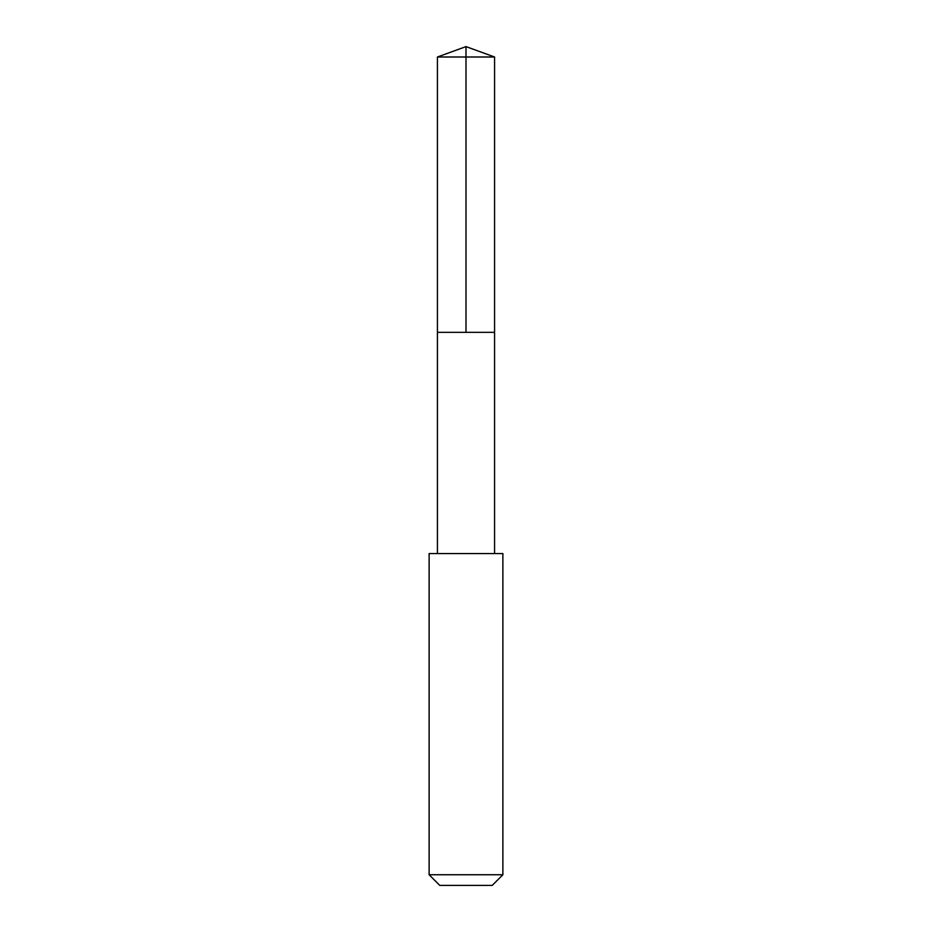 <?xml version="1.0" encoding="UTF-8"?>
<svg xmlns="http://www.w3.org/2000/svg" width="932" height="932" viewBox="0 0 932 932"><rect width="100%" height="100%" fill="white"/><g stroke="black" fill="none" stroke-linecap="round" stroke-linejoin="round"><path stroke-width="1.4" d="M437.434 332.34L494.566 332.34L494.577 57.003L437.423 57.003L437.434 332.34L494.566 332.34L494.566 553.55L437.434 553.55L437.434 332.34M488.03 553.561L429.128 553.561L429.128 874.752L502.872 874.752L502.872 553.561L488.03 553.561M502.872 874.752L492.224 885.4L439.776 885.4L429.128 874.752M466 332.34L466 46.6L437.423 57.003M466 46.6L494.577 57.003M437.434 553.55L429.128 553.561M494.566 553.55L502.872 553.561"/></g></svg>
